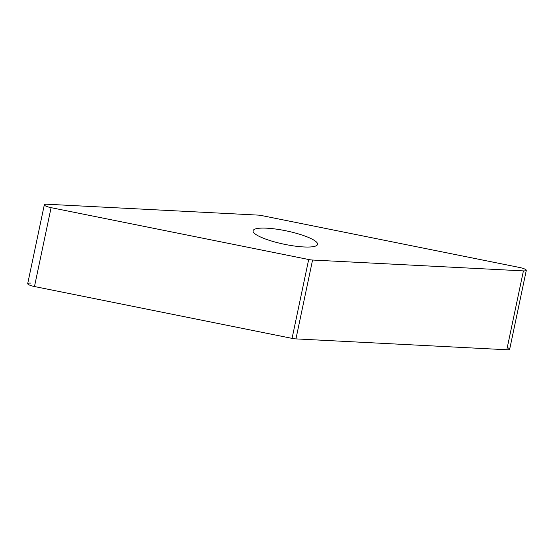 <?xml version="1.0" encoding="UTF-8"?>
<svg xmlns="http://www.w3.org/2000/svg" width="554" height="554" viewBox="0 0 554 554"><rect width="100%" height="100%" fill="white"/><g stroke="black" fill="none" stroke-linecap="round" stroke-linejoin="round"><path stroke-width="0.83" d="M30.581 283.108A6.918 1.42 -168.1 0 0 28.012 284.216A6.918 1.42 -168.1 0 0 34.48 286.529L292.062 338.376L34.48 286.529A6.918 1.42 -168.1 0 1 27.7 283.648L44.32 204.786A6.918 1.42 11.9 0 0 51.093 207.667L308.682 259.514A6.918 1.42 11.9 0 0 312.567 260.034L523.419 270.892A6.918 1.42 11.9 0 0 526.3 270.352A6.918 1.42 11.9 0 0 519.52 267.471L261.938 215.624A6.918 1.42 11.9 0 0 258.053 215.104L47.194 204.246A6.918 1.42 11.9 0 0 44.32 204.786M292.062 338.376A6.918 1.42 -168.1 0 0 295.947 338.896L506.806 349.754L295.947 338.896A6.918 1.42 -168.1 0 1 292.062 338.376L308.682 259.514M526.3 270.352L509.68 349.214A6.918 1.42 -168.1 0 1 506.806 349.754L523.419 270.892M258.891 236.212A32.956 6.759 11.9 0 0 294.361 246.018A32.956 6.759 11.9 0 0 317.553 244.362A32.956 6.759 11.9 0 0 311.729 238.933A32.956 6.759 11.9 0 0 276.259 229.121A32.956 6.759 11.9 0 0 253.06 230.776A32.956 6.759 11.9 0 0 258.891 236.212M507.27 347.552A6.918 1.42 -168.1 0 1 506.806 349.754M295.947 338.896L312.567 260.034M34.48 286.529L51.093 207.667"/></g></svg>
